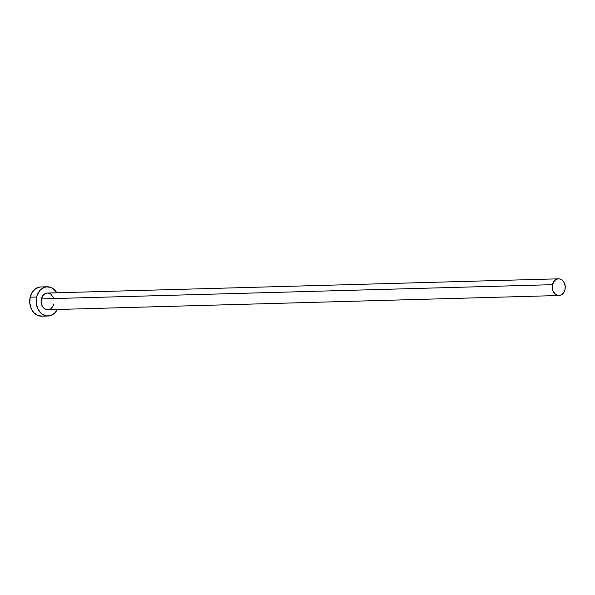 <?xml version="1.0" encoding="UTF-8"?>
<svg xmlns="http://www.w3.org/2000/svg" width="595" height="595" viewBox="0 0 595 595"><rect width="100%" height="100%" fill="white"/><g stroke="black" fill="none" stroke-linecap="round" stroke-linejoin="round"><path stroke-width="0.89" d="M558.489 278.817L47.414 293.038A8.352 6.552 88.4 0 0 41.36 298.898L552.435 284.678A8.352 6.552 -91.6 0 1 558.489 278.817A8.352 6.552 -91.6 0 1 565.005 289.653A8.352 6.552 -91.6 0 1 558.95 295.514A8.352 6.552 -91.6 0 1 552.435 284.678L41.36 298.898L43.457 294.889L46.968 293.075M47.236 286.775L40.772 286.961A14.622 11.476 88.4 0 0 30.174 297.21L36.645 297.031A14.622 11.476 -91.6 0 1 47.236 286.775A14.622 11.476 -91.6 0 1 56.823 292.777L53 288.56L50.917 287.437L46.462 286.835L42.185 288.441L40.319 290.018L37.492 294.391L36.645 297.031L30.174 297.21A14.622 11.476 88.4 0 0 41.583 316.183L48.054 316.005A14.622 11.476 -91.6 0 1 36.645 297.031L36.228 302.706L37.552 308.173L40.415 312.613L42.29 314.227L46.581 315.923L51.036 315.417L54.971 312.769L57.291 309.482A14.622 11.476 -91.6 0 1 48.054 316.005M53.929 303.881L52.739 306.745L50.768 308.79L48.321 309.712L45.778 309.363L43.509 307.801L41.881 305.265L41.122 302.141L41.36 298.898A8.352 6.552 88.4 0 0 47.875 309.742L558.95 295.514M48.255 293.09L50.709 294.056L53.409 297.515M39.991 287.013L35.715 288.627L32.264 292.204L30.174 297.21L29.765 302.885L31.081 308.351L33.945 312.791L37.901 315.521L42.364 316.131M552.435 284.678L552.197 287.913L552.956 291.044L555.663 294.503L558.11 295.47L560.661 295.18L563.815 292.517L565.005 289.653L565.243 286.418L563.77 281.918L561.784 279.836L559.33 278.862L556.786 279.152L554.533 280.669L552.435 284.678"/></g></svg>

